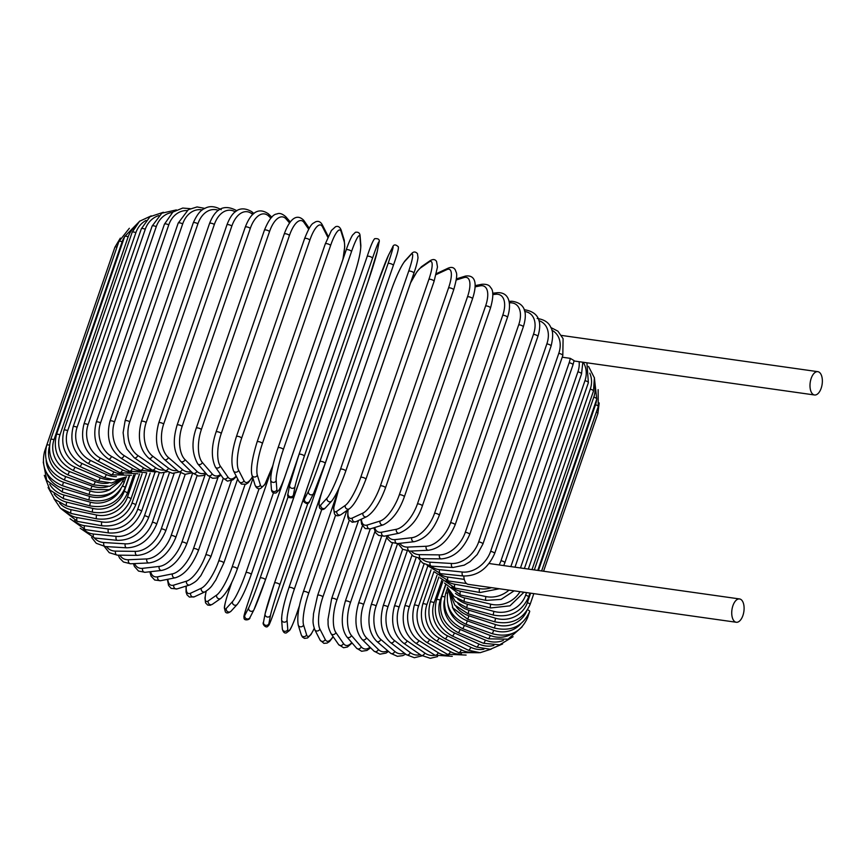 <?xml version="1.0" encoding="UTF-8"?>
<svg xmlns="http://www.w3.org/2000/svg" width="865" height="865" viewBox="0 0 865 865"><rect width="100%" height="100%" fill="white"/><g stroke="black" fill="none" stroke-linecap="round" stroke-linejoin="round"><path stroke-width="1.3" d="M570.251 358.348L574.101 360.629L572.998 364.835A2.8 0.854 19 0 0 571.862 363.657A2.8 0.854 19 0 0 569.159 362.749A25.226 20.273 -45.5 0 0 570.251 358.348L562.239 357.213M819.825 372.718A11.775 6.033 98 0 0 817.825 371.669A11.775 6.033 98 0 0 810.602 380.405A11.775 6.033 98 0 0 812.527 393.932A11.775 6.033 98 0 0 814.527 394.981A11.775 6.033 98 0 0 821.75 386.255A11.775 6.033 98 0 0 819.825 372.718M463.791 576.036A11.775 6.033 98 0 0 466.3 583.313A11.775 6.033 98 0 0 468.3 584.362L736.266 622.259A11.775 6.033 98 0 0 743.489 613.523A11.775 6.033 98 0 0 741.575 599.996A11.775 6.033 98 0 0 739.564 598.948A11.775 6.033 98 0 0 732.341 607.673A11.775 6.033 98 0 0 734.266 621.211A11.775 6.033 98 0 0 736.266 622.259M154.965 472.322L141.503 511.431C134.745 526.493 123.976 533.673 109.174 532.991L85.332 529.618A2.8 1.438 -82 0 1 84.532 525.671L108.374 529.045A25.226 20.273 -45.5 0 0 137.665 509.355L150.153 473.079M74.401 520.654A25.226 20.273 -45.5 0 0 84.532 525.671M141.503 511.431A2.8 0.854 -161 0 0 140.368 510.253A2.8 0.854 -161 0 0 137.665 509.355M109.174 532.991A2.8 1.438 -82 0 1 108.374 529.045M80.175 528.223L94.609 538.008A2.8 1.622 -84.1 0 1 93.496 534.029L116.213 536.365A25.226 19.062 -49.4 0 0 144.477 515.745L159.268 472.787M83.743 529.326A25.226 19.062 -49.4 0 0 93.496 534.029M94.609 538.008L117.316 540.344A2.8 1.622 -84.1 0 1 116.213 536.365M117.316 540.344C131.393 540.474 141.795 532.97 148.521 517.854A2.8 0.854 -161 0 0 147.288 516.621A2.8 0.854 -161 0 0 144.477 515.745M91.593 537.468L96.275 543.296L105.292 546.539A2.8 1.806 -86.6 0 1 103.876 542.528L125.284 543.826A25.226 17.722 -52.7 0 0 152.381 522.255L169.41 472.777M94.426 537.987A25.226 17.722 -52.7 0 0 103.876 542.528M105.292 546.539L126.701 547.826A2.8 1.806 -86.6 0 1 125.284 543.826M126.701 547.826C139.957 547.394 149.926 539.576 156.619 524.374A2.8 0.854 -161 0 0 155.289 523.098A2.8 0.854 -161 0 0 152.381 522.255M104.287 546.453L109.239 552.681L117.316 555.146A2.8 1.968 -89.3 0 1 115.586 551.124L135.524 551.362A25.226 16.24 -55.5 0 0 161.301 528.839L180.547 472.939M106.482 546.615A25.226 16.24 -55.5 0 0 115.586 551.124M117.316 555.146L137.265 555.373A2.8 1.968 -89.3 0 1 135.524 551.362M137.265 555.373C149.602 554.368 159.095 546.237 165.723 530.969A2.8 0.854 -161 0 0 164.285 529.639A2.8 0.854 -161 0 0 161.301 528.839M118.235 555.157L119.684 558.228L123.446 562.001L130.593 563.764A2.8 2.119 -92.6 0 1 128.539 559.741L146.866 558.92A25.226 14.629 -57.9 0 0 171.184 535.435L192.668 473.068M119.911 555.179A25.226 14.629 -57.9 0 0 128.539 559.741M130.593 563.764L148.931 562.931A2.8 2.119 -92.6 0 1 146.866 558.92M148.931 562.931C160.274 561.353 169.226 552.897 175.768 537.565A2.8 0.854 -161 0 0 174.233 536.181A2.8 0.854 -161 0 0 171.184 535.435M133.426 563.634L134.421 566.467L138.519 571.062L145.039 572.306A2.8 2.249 -96.5 0 1 142.941 571.127A2.8 2.249 -96.5 0 1 142.638 568.327L159.214 566.434A25.226 12.91 -60.1 0 0 181.953 542.009L205.178 474.571M134.648 563.58A25.226 12.91 -60.1 0 0 142.638 568.327M145.039 572.306L161.614 570.424A2.8 2.249 -96.5 0 1 159.517 569.235A2.8 2.249 -96.5 0 1 159.214 566.434M161.614 570.424C171.897 568.273 180.255 559.514 186.689 544.128A2.8 0.854 -161 0 0 185.045 542.701A2.8 0.854 -161 0 0 181.953 542.009M149.829 571.765L151.061 576.112L154.727 580.026L160.555 580.718A2.8 2.368 -101.3 0 1 157.787 576.793L172.47 573.863A25.226 11.094 -62 0 0 193.522 548.507L218.023 477.35M150.64 571.668A25.226 11.094 -62 0 0 157.787 576.793M160.555 580.718L175.249 577.798A2.8 2.368 -101.3 0 1 172.47 573.863M175.249 577.798C184.396 575.074 192.117 566.002 198.399 550.594A2.8 0.854 -161 0 0 196.647 549.124A2.8 0.854 -161 0 0 193.522 548.507M167.367 579.366L168.556 585.432L171.151 588.395L177.022 588.914A2.8 2.465 -107.3 0 1 173.854 585.086L186.548 581.15A25.226 9.191 -63.8 0 0 205.805 554.865L231.344 480.691M167.853 579.269A25.226 9.191 -63.8 0 0 173.854 585.086M177.022 588.914L189.727 584.978A2.8 2.465 -107.3 0 1 186.548 581.15M189.727 584.978C198.117 580.75 197.588 579.085 200.767 575.798L210.801 556.93A2.8 0.854 -161 0 0 208.93 555.406A2.8 0.854 -161 0 0 205.805 554.865M186.062 586.113L186.062 592.082L187.013 594.839L189.413 597.066L194.344 596.807A2.8 2.552 -114.9 0 1 190.722 593.152L201.329 588.222A25.226 7.223 -65.5 0 0 218.704 561.05L245.054 484.53M186.321 586.027A25.226 7.223 -65.5 0 0 190.722 593.152M194.344 596.807L204.951 591.876A2.8 2.552 -114.9 0 1 201.329 588.222M223.592 563.277A2.8 0.854 -161 0 0 223.797 563.083A2.8 0.854 -161 0 0 221.829 561.515A2.8 0.854 -161 0 0 218.704 561.05M206.108 591.249L204.951 598.072L205.535 602.851L207.708 605.078L210.163 605.305L212.39 604.278A2.8 2.606 -124.9 0 1 208.26 600.916L216.704 595.034A25.226 5.201 -67.2 0 0 232.123 567.018L259.1 488.671M206.216 591.173A25.226 5.201 -67.2 0 0 208.26 600.916M212.39 604.278L220.835 598.396A2.8 2.606 -124.9 0 1 216.704 595.034M237.183 569.148A2.8 0.854 -161 0 0 237.302 568.997A2.8 0.854 -161 0 0 235.215 567.375A2.8 0.854 -161 0 0 232.123 567.018M231.917 582.059L228.598 591.714A2.8 0.854 -161 0 0 228.533 591.811C223.938 605.76 224.392 608.106 224.37 607.998L225.354 611.869C226.489 613.512 228.371 613.307 231.009 611.231A2.8 2.649 -137.6 0 1 226.349 608.333L232.555 601.543A25.226 3.136 -68.7 0 0 245.963 572.706L273.459 492.834M228.598 591.714A25.226 3.136 -68.7 0 0 226.349 608.333M319.38 376.48A2.8 0.854 -161 0 1 319.369 376.643A2.8 0.854 -161 0 1 319.315 376.74L251.218 574.511M231.009 611.231L237.215 604.44A2.8 2.649 -137.6 0 1 232.555 601.543M251.142 574.728A2.8 0.854 -161 0 0 251.207 574.63A2.8 0.854 -161 0 0 249.001 572.965A2.8 0.854 -161 0 0 245.963 572.706M296.144 462.948L249.131 599.477A2.8 0.854 -161 0 0 249.12 599.51A25.226 1.049 -70.2 0 0 244.838 615.329L248.763 607.684A25.226 1.049 -70.2 0 0 260.116 578.08L288.164 496.607M296.198 462.775L249.12 599.51C242.492 619.297 244.071 616.053 244.049 618.064C243.93 620.973 250.18 620.032 249.963 617.556A2.8 2.671 -152.8 0 1 244.838 615.329M333.576 381.8A2.8 0.854 -161 0 1 333.566 381.962A2.8 0.854 -161 0 1 333.555 381.995L265.414 579.907A2.8 0.854 -161 0 1 265.382 579.972A25.226 1.049 109.8 0 1 254.029 609.576M249.963 617.556L253.888 609.912A2.8 2.671 -152.8 0 1 248.763 607.684M253.888 609.912L265.404 579.939A2.8 0.854 -161 0 0 263.079 578.242A2.8 0.854 -161 0 0 260.116 578.08M275.265 608.549A2.8 0.854 -161 0 0 275.275 608.517A2.8 0.854 -161 0 0 275.286 608.484L343.459 410.507A2.8 0.854 19 0 1 343.448 410.54A2.8 0.854 19 0 1 343.437 410.572L275.275 608.517C268.323 628.185 269.069 624.66 267.836 626.26C266.15 628.628 261.814 624.011 263.501 622.216A2.8 2.671 -169.2 0 0 268.907 623.611A25.226 1.049 108.2 0 0 275.286 608.484M274.497 583.032L306.707 489.493M265.198 613.426A25.226 1.049 -71.8 0 1 274.475 583.107A2.8 0.854 -161 0 1 274.475 583.064A2.8 0.854 -161 0 1 277.351 583.151A2.8 0.854 -161 0 1 279.795 584.859A25.226 1.049 108.2 0 0 270.518 615.177L268.907 623.611M307.875 503.289L279.795 584.859M343.459 410.507A25.226 1.049 108.2 0 0 346.184 402.376M270.518 615.177A2.8 2.671 -169.2 0 1 265.101 613.772L263.501 622.216M321.758 509.453L294.251 589.335A25.226 3.136 106.7 0 0 287.072 620.313L287.786 629.482A2.8 2.649 175.5 0 1 282.325 628.898C283.136 632.153 284.488 633.483 286.391 632.888L289.559 630.444C289.472 630.52 291.278 628.952 296.241 615.123A2.8 0.854 -161 0 0 296.262 615.004L299.528 605.511M287.786 629.482A25.226 3.136 106.7 0 0 296.262 615.004M288.996 587.519L321.564 492.942M281.741 618.713A25.226 3.136 -73.3 0 1 288.921 587.735A2.8 0.854 -161 0 1 288.942 587.616A2.8 0.854 -161 0 1 291.689 587.67A2.8 0.854 -161 0 1 294.251 589.335M287.072 620.313A2.8 2.649 175.5 0 1 281.612 619.729L282.325 628.898M335.631 515.053L308.664 593.368A25.226 5.201 105.1 0 0 303.561 624.941L306.599 634.769A25.226 5.201 105.1 0 0 314.211 628.368M306.599 634.769A2.8 2.606 162.8 0 1 301.279 634.888L302.404 637.051L304.48 638.392L307.562 637.981L310.968 634.575L314.255 628.498M303.561 624.941A2.8 2.606 162.8 0 1 298.241 625.049L301.279 634.888M308.664 593.368A2.8 0.854 -161 0 0 306.005 591.746A2.8 0.854 -161 0 0 303.366 591.736A2.8 0.854 -161 0 0 303.366 591.93M349.233 520.46L322.904 596.926A25.226 7.234 103.5 0 0 319.877 629.039L325.208 639.451A25.226 7.234 103.5 0 0 333.057 636.554M325.208 639.451A2.8 2.552 152.9 0 1 320.104 640.1L323.899 643.365L327.089 643.073L329.543 641.484L333.22 636.781M319.877 629.039A2.8 2.552 152.9 0 1 314.774 629.688L320.104 640.1M322.904 596.926A2.8 0.854 -161 0 0 320.169 595.369A2.8 0.854 -161 0 0 317.639 595.39L313.476 613.869C313.314 620.151 312.049 621.632 314.774 629.688M362.392 525.898L336.874 599.996A25.226 9.201 101.8 0 0 335.88 632.553L343.459 643.484A25.226 9.201 101.8 0 0 351.774 642.587M343.459 643.484A2.8 2.465 145.2 0 1 338.604 644.544L343.556 647.744L347.427 647.02L352.098 642.976M335.88 632.553A2.8 2.465 145.2 0 1 331.025 633.623L338.604 644.544M336.874 599.996A2.8 0.854 -161 0 0 334.074 598.494A2.8 0.854 -161 0 0 331.673 598.548L327.965 619.6C328.44 624.141 327.002 625.125 331.025 633.623M374.945 531.467L350.466 602.537A25.226 11.104 100 0 0 351.45 635.483L361.235 646.836A25.226 11.104 100 0 0 370.015 647.204M361.235 646.836A2.8 2.368 139.2 0 1 356.629 648.231L361.646 651.269L366.955 650.448L370.598 647.777M351.45 635.483A2.8 2.368 139.2 0 1 346.843 636.878L356.629 648.231M350.466 602.537A2.8 0.854 -161 0 0 347.633 601.099A2.8 0.854 -161 0 0 345.34 601.186C340.81 617.199 341.307 629.093 346.843 636.878M386.774 537.187L363.581 604.538A25.226 12.921 98 0 0 366.468 637.797L378.373 649.485A25.226 12.921 98 0 0 387.596 650.664M378.373 649.485A2.8 2.249 134.5 0 1 376.416 651.507A2.8 2.249 134.5 0 1 374.026 651.15L379.94 654.178L385.995 653.086L388.526 651.453M366.468 637.797A2.8 2.249 134.5 0 1 364.511 639.819A2.8 2.249 134.5 0 1 362.121 639.451L374.026 651.15M363.581 604.538A2.8 0.854 -161 0 0 360.716 603.175A2.8 0.854 -161 0 0 358.543 603.294C354.142 619.372 355.342 631.428 362.121 639.451M397.597 543.588L376.113 605.987A25.226 14.64 95.9 0 0 380.827 639.462L394.764 651.399A25.226 14.64 95.9 0 0 404.377 653.118M394.764 651.399A2.8 2.119 130.6 0 1 390.677 653.302L397.392 656.319L402.69 655.659L405.717 654.135M380.827 639.462A2.8 2.119 130.6 0 1 376.74 641.354L390.677 653.302M376.113 605.987A2.8 0.854 -161 0 0 373.248 604.7A2.8 0.854 -161 0 0 371.193 604.84C366.911 620.962 368.76 633.126 376.74 641.354M407.21 550.962L387.963 606.873A25.226 16.24 93.4 0 0 394.418 640.489L410.28 652.588A25.226 16.24 93.4 0 0 420.228 654.632M410.28 652.588A2.8 1.968 127.3 0 1 406.442 654.686L414.324 657.714L422.066 655.854M394.418 640.489A2.8 1.968 127.3 0 1 390.569 642.587L406.442 654.686M387.963 606.873A2.8 0.854 -161 0 0 385.12 605.662A2.8 0.854 -161 0 0 383.173 605.835C379 621.946 381.465 634.196 390.569 642.587M416.087 557.709L399.046 607.176A25.226 17.722 90.7 0 0 407.123 640.857L424.802 653.021A25.226 17.722 90.7 0 0 435.041 655.259M424.802 653.021A2.8 1.806 124.5 0 1 421.212 655.302L430.305 658.297L437.593 656.589M407.123 640.857A2.8 1.806 124.5 0 1 403.544 643.138L421.212 655.302M399.046 607.176A2.8 0.854 -161 0 0 396.235 606.051A2.8 0.854 -161 0 0 394.397 606.246C390.32 622.335 393.359 634.629 403.544 643.138M424.066 563.969L409.275 606.906A25.226 19.073 87.4 0 0 418.865 640.565L438.209 652.697A25.226 19.073 87.4 0 0 448.784 655.01M438.209 652.697A2.8 1.622 122.1 0 1 434.879 655.162L452.276 656.33M418.865 640.565A2.8 1.622 122.1 0 1 415.535 643.019L434.879 655.162M409.275 606.906A2.8 0.854 -161 0 0 406.518 605.868A2.8 0.854 -161 0 0 404.798 606.084C400.787 622.14 404.366 634.456 415.535 643.019M431.062 569.819L418.584 606.062A25.226 20.273 83.5 0 0 429.537 639.613L450.406 651.637A25.226 20.273 83.5 0 0 461.488 653.918M450.406 651.637A2.8 1.438 119.9 0 1 447.346 654.254L466.094 655.075M429.537 639.613A2.8 1.438 119.9 0 1 426.477 642.23L447.346 654.254M418.584 606.062A2.8 0.854 -161 0 0 415.892 605.111A2.8 0.854 -161 0 0 414.27 605.338C410.324 621.362 414.389 633.667 426.477 642.23M437.009 575.268L426.888 604.657A25.226 21.322 78.7 0 0 439.074 638.013L461.305 649.82A25.226 21.322 78.7 0 0 473.155 651.994M461.305 649.82A2.8 1.233 118 0 1 458.515 652.588L479.059 652.729M439.074 638.013A2.8 1.233 118 0 1 436.284 640.781L458.515 652.588M426.888 604.657A2.8 0.854 -161 0 0 422.769 604.04C418.865 620.021 423.374 632.272 436.284 640.781M441.842 580.296L434.122 602.689A25.226 22.209 72.7 0 0 447.389 635.775L470.809 647.29A25.226 22.209 72.7 0 0 483.892 649.204M470.809 647.29A2.8 1.016 116.2 0 1 468.311 650.199L480.107 652.707L491.212 649.139M447.389 635.775A2.8 1.016 116.2 0 1 444.88 638.684L468.311 650.199M434.122 602.689A2.8 0.854 -161 0 0 430.208 602.17C426.337 618.118 431.235 630.293 444.88 638.684M445.518 584.859L440.242 600.18A25.226 22.922 65.1 0 0 454.417 632.921L478.864 644.036A25.226 22.922 65.1 0 0 493.861 645.441M478.864 644.036A2.8 0.8 114.5 0 1 476.647 647.085L490.304 649.258L502.597 643.96M454.417 632.921A2.8 0.8 114.5 0 1 452.2 635.959L476.647 647.085M440.242 600.18A2.8 0.854 -161 0 0 436.533 599.759C432.705 615.685 437.928 627.752 452.2 635.959M444.286 600.656A25.226 23.463 55.1 0 0 460.126 629.461L485.406 640.111A25.226 23.463 55.1 0 0 503.376 640.403M485.406 640.111A2.8 0.573 112.8 0 1 483.47 643.279L499.635 644.825L513.096 636.726M460.126 629.461A2.8 0.573 112.8 0 1 458.19 632.629L483.47 643.279M444.729 596.969A2.8 0.854 -161 0 0 441.712 596.828C437.895 612.723 443.388 624.649 458.19 632.629M447.929 604.797A25.226 23.831 42.4 0 0 464.451 625.427L490.368 635.526A25.226 23.831 42.4 0 0 512.599 633.429M490.368 635.526L488.736 638.824L508.047 639.181L522.092 626.887M464.451 625.427L462.818 628.725L488.736 638.824M447.454 593.174A2.8 0.854 -161 0 0 445.68 593.379C441.885 609.263 447.594 621.038 462.818 628.725M452.363 607.079A25.226 24.015 27.2 0 0 467.37 620.865L493.731 630.326L492.39 633.731C509.042 637.938 520.752 632.629 527.542 617.794A2.8 0.854 -161 0 0 527.023 617.015M493.731 630.326A25.226 24.015 27.2 0 0 520.925 623.665M595.834 419.449L595.704 419.817A2.8 0.854 19 0 1 595.704 419.817L543.577 571.224M467.37 620.865L466.03 624.26L492.39 633.731M456.05 606.473A25.226 24.015 10.8 0 0 468.862 615.783L495.461 624.552L494.423 628.055C511.172 631.828 522.936 626.292 529.715 611.468A2.8 0.854 -161 0 0 527.553 609.825M495.461 624.552A25.226 24.015 10.8 0 0 526.677 611.133M596.331 412.097A2.8 0.854 19 0 1 597.888 413.481L543.566 571.224M468.862 615.783L467.824 619.286L494.423 628.055M457.866 603.489A25.226 23.831 -4.5 0 0 468.906 610.236L495.548 618.226L494.812 621.827C511.529 625.146 523.282 619.372 530.072 604.527A2.8 0.854 -161 0 0 527.347 602.7L530.623 593.174M495.548 618.226A25.226 23.831 -4.5 0 0 527.347 602.7M538.43 570.5L595.52 404.723A2.8 0.854 19 0 1 598.234 406.55L541.631 570.954M595.52 404.723A25.226 23.831 -4.5 0 0 596.666 399.327M468.906 610.236L468.17 613.836L494.812 621.827M457.628 598.937A25.226 23.463 -17.2 0 0 467.511 604.257L493.98 611.425A2.8 0.573 105.1 0 0 493.558 615.112C510.134 617.945 521.811 611.923 528.591 597.045A2.8 0.854 -161 0 0 525.639 595.152L526.515 592.59M493.98 611.425A25.226 23.463 -17.2 0 0 525.639 595.152M534.321 569.916L593.801 397.165A2.8 0.854 19 0 1 596.764 399.068L537.76 570.403M593.801 397.165A25.226 23.463 -17.2 0 0 594.698 385.779M467.511 604.257A2.8 0.573 105.1 0 0 467.078 607.954L493.558 615.112M455.487 593.39A25.226 22.922 -27.1 0 0 464.678 597.91L490.79 604.192A25.226 22.922 -27.1 0 0 519.995 591.671M490.79 604.192A2.8 0.8 103.5 0 0 490.66 607.954L509.982 605.835L523.974 592.233M528.32 569.073L590.287 389.131A2.8 0.854 19 0 1 593.466 391.088L532.007 569.592M590.287 389.131A25.226 22.922 -27.1 0 0 589.8 373.183M464.678 597.91A2.8 0.8 103.5 0 0 464.559 601.672L490.66 607.954M451.617 587.184A25.226 22.209 -34.8 0 0 460.44 591.217L485.979 596.569A25.226 22.209 -34.8 0 0 508.998 590.114M485.979 596.569A2.8 1.027 101.8 0 0 486.162 600.407L501.095 599.391L514.124 590.838M520.481 567.959L584.967 380.676A2.8 0.854 19 0 1 588.373 382.687L524.395 568.51M584.967 380.676A25.226 22.209 -34.8 0 0 583.226 362.273M460.44 591.217A2.8 1.027 101.8 0 0 460.623 595.055L486.162 600.407M446.178 580.501A25.226 21.322 -40.8 0 0 454.817 584.253L479.599 588.633A25.226 21.322 -40.8 0 0 491.536 587.649M479.599 588.633A2.8 1.233 100 0 0 480.097 592.525L499.343 588.751M510.858 566.597L577.907 371.864A2.8 0.854 19 0 1 581.54 373.907L514.989 567.18M577.907 371.864A25.226 21.322 -40.8 0 0 579.107 361.689M454.817 584.253A2.8 1.233 100 0 0 455.304 588.146L480.097 592.525M499.137 564.942A25.226 20.273 -45.5 0 0 500.986 560.736L569.159 362.749M439.301 573.463A25.226 20.273 -45.5 0 0 447.865 577.052L464.278 579.377M447.865 577.052A2.8 1.438 98 0 0 448.665 580.999L434.36 571.884M503.711 565.591L504.825 562.812A2.8 0.854 -161 0 0 503.69 561.634A2.8 0.854 -161 0 0 500.986 560.736M494.65 553.503A2.8 0.854 -161 0 0 493.418 552.281A2.8 0.854 -161 0 0 490.606 551.405L558.768 353.417A2.8 0.854 19 0 1 561.59 354.293A2.8 0.854 19 0 1 562.812 355.526L494.65 553.503C487.925 568.629 477.523 576.133 463.445 576.004A2.8 1.622 95.9 0 1 462.332 572.024A25.226 19.062 -49.4 0 0 490.606 551.405M431.094 566.164A25.226 19.062 -49.4 0 0 439.625 569.678L462.332 572.024M558.768 353.417A25.226 19.062 -49.4 0 0 551.892 330.246M439.625 569.678A2.8 1.622 95.9 0 0 440.728 573.668L463.445 576.004M482.908 544.042A2.8 0.854 -161 0 0 481.578 542.755A2.8 0.854 -161 0 0 478.669 541.923L546.842 343.935A2.8 0.854 19 0 1 549.751 344.778A2.8 0.854 19 0 1 551.081 346.065L482.908 544.042L477.188 554.562L469.933 561.742L464.191 565.169L452.99 567.494A2.8 1.806 93.4 0 1 451.573 563.483A25.226 17.722 -52.7 0 0 478.669 541.923M421.688 558.671A25.226 17.722 -52.7 0 0 430.164 562.196L451.573 563.483M546.842 343.935A25.226 17.722 -52.7 0 0 538.895 320.677M430.164 562.196A2.8 1.806 93.4 0 0 431.581 566.197L452.99 567.494M469.706 534.484A2.8 0.854 -161 0 0 468.268 533.154A2.8 0.854 -161 0 0 465.284 532.353L533.456 334.377A2.8 0.854 19 0 1 536.441 335.177A2.8 0.854 19 0 1 537.868 336.507L469.706 534.484C463.067 549.751 453.584 557.882 441.236 558.898A2.8 1.968 90.7 0 1 439.507 554.876A25.226 16.24 -55.5 0 0 465.284 532.353M411.21 551.048A25.226 16.24 -55.5 0 0 419.557 554.649L439.507 554.876M533.456 334.377A25.226 16.24 -55.5 0 0 524.687 311.519M419.557 554.649A2.8 1.968 90.7 0 0 421.298 558.66L441.236 558.898M524.298 310.103A2.8 1.968 -89.3 0 1 525.131 309.854L524.212 309.843M455.12 524.914A2.8 0.854 -161 0 0 453.584 523.53A2.8 0.854 -161 0 0 450.535 522.784L518.708 324.808A2.8 0.854 19 0 1 521.757 325.554A2.8 0.854 19 0 1 523.293 326.938L455.12 524.914C448.578 540.247 439.625 548.702 428.283 550.281A2.8 2.119 87.4 0 1 426.218 546.258A25.226 14.629 -57.9 0 0 450.535 522.784M399.781 543.339A25.226 14.629 -57.9 0 0 407.891 547.091L426.218 546.258M518.708 324.808A25.226 14.629 -57.9 0 0 510.036 302.826L509.301 302.858M407.891 547.091A2.8 2.119 87.4 0 0 409.945 551.102L428.283 550.281M510.036 302.826A2.8 2.119 -92.6 0 1 511.842 301.236L509.009 301.366M439.29 515.399A2.8 0.854 -161 0 0 437.647 513.972A2.8 0.854 -161 0 0 434.554 513.28L502.727 315.303A2.8 0.854 19 0 1 505.82 315.985A2.8 0.854 19 0 1 507.463 317.423L439.29 515.399C434.673 526.947 427.764 538.43 414.216 541.695A2.8 2.249 83.5 0 1 412.108 540.506A2.8 2.249 83.5 0 1 411.805 537.706A25.226 12.91 -60.1 0 0 434.554 513.28M387.552 535.521A25.226 12.91 -60.1 0 0 395.24 539.598L411.805 537.706M502.727 315.303A25.226 12.91 -60.1 0 0 495.634 294.273L492.747 294.597M395.24 539.598A2.8 2.249 83.5 0 0 395.532 542.398A2.8 2.249 83.5 0 0 397.641 543.577L414.216 541.695M495.634 294.273A2.8 2.249 -96.5 0 1 497.397 292.694L492.618 293.235M422.315 506.014A2.8 0.854 -161 0 0 420.563 504.533A2.8 0.854 -161 0 0 417.438 503.917L485.611 305.94A2.8 0.854 19 0 1 488.736 306.556A2.8 0.854 19 0 1 490.487 308.037L422.315 506.014C417.827 519.497 410.107 528.569 399.165 533.208A2.8 2.368 78.7 0 1 396.397 529.283A25.226 11.094 -62 0 0 417.438 503.917M374.675 527.542A25.226 11.094 -62 0 0 381.703 532.202L396.397 529.283M485.611 305.94A25.226 11.094 -62 0 0 480.216 285.85L475.047 286.877M381.703 532.202A2.8 2.368 78.7 0 0 384.471 536.138L399.165 533.208M480.216 285.85A2.8 2.368 -101.3 0 1 481.892 284.282L475.08 285.634M404.333 496.834A2.8 0.854 -161 0 0 402.474 495.31A2.8 0.854 -161 0 0 399.338 494.769L467.511 296.782A2.8 0.854 19 0 1 470.647 297.322A2.8 0.854 19 0 1 472.506 298.847L404.333 496.834C399.327 510.901 392.299 520.254 383.26 524.871A2.8 2.465 72.7 0 1 380.092 521.044A25.226 9.191 -63.8 0 0 399.338 494.769M361.397 519.151A25.226 9.191 -63.8 0 0 367.387 524.99L380.092 521.044M467.511 296.782A25.226 9.191 -63.8 0 0 463.91 277.611L456.223 279.99M367.387 524.99A2.8 2.465 72.7 0 0 370.566 528.818L383.26 524.871M463.91 277.611A2.8 2.465 -107.3 0 1 465.424 276.086L456.385 278.887M385.271 488.12A2.8 0.854 -161 0 0 385.476 487.914A2.8 0.854 -161 0 0 383.509 486.346A2.8 0.854 -161 0 0 380.384 485.892L448.557 287.915A2.8 0.854 19 0 1 451.681 288.369A2.8 0.854 19 0 1 453.649 289.937L385.476 487.914C379.951 502.738 373.68 512.34 366.641 516.708A2.8 2.552 65.1 0 1 363.008 513.053A25.226 7.223 -65.5 0 0 380.384 485.892M348.152 509.647A25.226 7.223 -65.5 0 0 352.401 517.994L363.008 513.053M448.557 287.915A25.226 7.223 -65.5 0 0 446.837 269.621L436.22 274.551A25.226 7.223 -65.5 0 0 436.122 274.605M352.401 517.994A2.8 2.552 65.1 0 0 356.034 521.649L366.641 516.708M436.22 274.551A2.8 2.552 -114.9 0 1 437.485 273.124L436.338 273.751M446.837 269.621A2.8 2.552 -114.9 0 1 448.092 268.193L437.485 273.124M365.776 479.491A2.8 0.854 -161 0 0 365.895 479.34A2.8 0.854 -161 0 0 363.808 477.729A2.8 0.854 -161 0 0 360.727 477.361L428.889 279.384A2.8 0.854 19 0 1 431.981 279.752A2.8 0.854 19 0 1 434.068 281.363A2.8 0.854 19 0 1 433.949 281.514M339.253 487.579L337.091 493.839A25.226 5.201 -67.2 0 0 336.863 511.269L345.297 505.387A25.226 5.201 -67.2 0 0 360.727 477.361M345.297 505.387A2.8 2.606 55.1 0 0 349.428 508.75C354.347 504.998 359.829 495.191 365.895 479.34L434.068 281.363L437.485 266.993L436.555 261.5C435.214 259.23 433.051 258.97 430.046 260.722L421.612 266.604A2.8 2.606 -124.9 0 0 420.682 267.836A25.226 5.201 -67.2 0 0 410.432 283.277M428.889 279.384A25.226 5.201 -67.2 0 0 429.127 261.954L420.682 267.836M336.863 511.269A2.8 2.606 55.1 0 0 340.994 514.632L349.428 508.75M429.127 261.954A2.8 2.606 -124.9 0 1 430.046 260.722M345.676 471.263A2.8 0.854 -161 0 0 345.74 471.176A2.8 0.854 -161 0 0 343.535 469.511A2.8 0.854 -161 0 0 340.496 469.252L408.669 271.264A2.8 0.854 19 0 1 411.708 271.534A2.8 0.854 19 0 1 413.913 273.189A2.8 0.854 19 0 1 413.848 273.286L345.751 471.057M408.669 271.264A25.226 3.136 -68.7 0 0 410.907 254.656L404.701 261.435A25.226 3.136 -68.7 0 0 391.294 290.272L323.132 488.26A25.226 3.136 -68.7 0 0 320.883 504.879L327.089 498.089A25.226 3.136 -68.7 0 0 340.496 469.252M327.089 498.089A2.8 2.649 42.4 0 0 331.749 500.986C335.858 495.71 340.518 485.762 345.74 471.176L413.913 273.189C414.508 271.48 417.168 263.879 418.011 257.705L417.471 253.65C415.416 251.423 413.405 251.456 411.437 253.769L405.231 260.56A2.8 2.649 -137.6 0 0 404.701 261.435M320.883 504.879A2.8 2.649 42.4 0 0 325.543 507.777L331.749 500.986M323.132 488.26A2.8 0.854 -161 0 0 323.067 488.357C322.472 490.066 319.812 497.656 318.969 503.841L319.509 507.896C321.564 510.123 323.575 510.08 325.543 507.777M410.907 254.656A2.8 2.649 -137.6 0 1 411.437 253.769M313.779 493.104A25.226 1.049 109.8 0 0 325.132 463.499A2.8 0.854 -161 0 0 325.154 463.467A2.8 0.854 -161 0 0 322.84 461.769A2.8 0.854 -161 0 0 319.866 461.607L388.039 263.63A2.8 0.854 19 0 1 391.002 263.793A2.8 0.854 19 0 1 393.326 265.49L325.164 463.435M388.039 263.63A25.226 1.049 -70.2 0 0 392.332 247.779L388.407 255.424A25.226 1.049 -70.2 0 0 377.054 285.028L308.892 483.005A25.226 1.049 -70.2 0 0 304.588 498.856L308.513 491.212A25.226 1.049 -70.2 0 0 319.866 461.607M308.513 491.212A2.8 2.671 27.2 0 0 313.638 493.439L325.154 463.467L393.326 265.49A2.8 0.854 19 0 1 393.305 265.523C397.078 255.056 398.754 248.839 398.354 246.839C395.489 244.114 393.521 244.319 392.472 247.444L388.558 255.089A2.8 2.671 -152.8 0 0 388.407 255.424M304.588 498.856A2.8 2.671 27.2 0 0 309.724 501.084L313.638 493.439M308.892 483.005A2.8 0.854 -161 0 0 308.87 483.038C305.118 493.472 303.442 499.689 303.842 501.689C306.707 504.414 308.664 504.209 309.724 501.084M377.054 285.028A2.8 0.854 -161 0 0 377.043 285.061A2.8 0.854 -161 0 0 377.032 285.093L308.87 483.038M298.998 454.46L367.16 256.483A2.8 0.854 19 0 0 367.16 256.516L299.009 454.428L289.624 485.168A2.8 2.671 10.8 0 0 295.03 486.573L293.419 495.007A25.226 1.049 108.2 0 0 299.798 479.88L367.971 281.893A25.226 1.049 108.2 0 0 377.248 251.574L378.848 243.141A25.226 1.049 108.2 0 0 372.48 258.267L304.307 456.244A2.8 0.854 -161 0 0 301.863 454.547A2.8 0.854 -161 0 0 298.998 454.46A2.8 0.854 -161 0 0 298.987 454.493A25.226 1.049 -71.8 0 0 289.71 484.822M304.307 456.244A25.226 1.049 108.2 0 0 295.03 486.573M378.848 243.141A2.8 2.671 -169.2 0 0 378.946 242.784C380.038 239.67 378.621 238.308 374.686 238.686C372.988 240.405 370.479 246.33 367.16 256.483A2.8 0.854 19 0 1 370.036 256.57A2.8 0.854 19 0 1 372.48 258.267M289.624 485.168L288.013 493.612A2.8 2.671 10.8 0 0 293.419 495.007M288.013 493.612C286.921 496.726 288.337 498.089 292.273 497.71C293.97 495.991 296.479 490.066 299.787 479.913L367.96 281.936L377.335 251.228A2.8 2.671 -169.2 0 1 377.248 251.574M278.087 447.767L346.184 249.996A2.8 0.854 19 0 1 346.195 249.877L278.033 447.865C273.156 462.58 270.713 473.274 270.702 479.967A2.8 2.649 -4.5 0 0 276.162 480.551L276.876 489.72A25.226 3.136 106.7 0 0 285.353 475.253L353.515 277.265A25.226 3.136 106.7 0 0 360.694 246.287L359.981 237.118A25.226 3.136 106.7 0 0 351.514 251.596L283.342 449.573A2.8 0.854 -161 0 0 280.779 447.908A2.8 0.854 -161 0 0 278.033 447.865A2.8 0.854 -161 0 0 278.011 447.973A25.226 3.136 -73.3 0 0 270.832 478.95M283.342 449.573A25.226 3.136 106.7 0 0 276.162 480.551M359.981 237.118A2.8 2.649 175.5 0 0 360.11 236.102C359.981 233.063 358.413 231.798 355.429 232.285L352.498 235.161C349.352 240.556 346.779 248.179 346.195 249.877A2.8 0.854 19 0 1 348.952 249.931A2.8 0.854 19 0 1 351.514 251.596M270.702 479.967L271.415 489.147A2.8 2.649 -4.5 0 0 276.876 489.72M271.415 489.147C271.556 492.174 273.113 493.45 276.108 492.953L279.038 490.087C282.174 484.681 284.758 477.058 285.331 475.361A2.8 0.854 -161 0 0 285.353 475.253M285.331 475.361L353.504 277.384C358.38 262.668 360.824 251.964 360.835 245.271A2.8 2.649 175.5 0 1 360.694 246.287M342.778 259.803A25.226 5.201 105.1 0 0 344.173 241.486L341.134 231.658A25.226 5.201 105.1 0 0 330.581 245.541L262.409 443.518A2.8 0.854 -161 0 0 259.749 441.896A2.8 0.854 -161 0 0 257.11 441.885A2.8 0.854 -161 0 0 257.11 442.08M325.283 244.103A2.8 0.854 19 0 1 325.283 243.908L257.11 441.885C252.137 458.115 250.428 469.219 251.985 475.199A2.8 2.606 -17.2 0 0 257.316 475.09L260.354 484.93A25.226 5.201 105.1 0 0 270.907 471.047L272.994 464.992M262.409 443.518A25.226 5.201 105.1 0 0 257.316 475.09M341.134 231.658A2.8 2.606 162.8 0 0 341.167 230.112C339.88 226.89 337.999 225.765 335.544 226.727L331.425 230.49L325.283 243.908A2.8 0.854 19 0 1 327.921 243.919A2.8 0.854 19 0 1 330.581 245.541M251.985 475.199L255.024 485.038A2.8 2.606 -17.2 0 0 260.354 484.93M342.962 259.295L344.757 246.525L344.205 239.951A2.8 2.606 162.8 0 1 344.173 241.486M327.824 237.302A25.226 7.234 103.5 0 0 327.792 237.226L322.461 226.803A25.226 7.234 103.5 0 0 309.832 240.156L241.659 438.133A2.8 0.854 -161 0 0 238.924 436.565A2.8 0.854 -161 0 0 236.404 436.587C231.636 451.671 230.674 463.099 233.528 470.884A2.8 2.552 -27.1 0 0 238.632 470.236L243.962 480.659A25.226 7.234 103.5 0 0 252.45 476.712M241.659 438.133A25.226 7.234 103.5 0 0 238.632 470.236M304.61 238.891A2.8 0.854 19 0 1 304.577 238.61A2.8 0.854 19 0 1 307.097 238.589A2.8 0.854 19 0 1 309.832 240.156M233.528 470.884L238.859 481.308A2.8 2.552 -27.1 0 0 243.962 480.659M328.181 236.502L327.673 235.312A2.8 2.552 152.9 0 1 327.792 237.226M327.673 235.312L322.342 224.9A2.8 2.552 152.9 0 1 322.461 226.803M308.664 229.182L304.091 222.586A25.226 9.201 101.8 0 0 289.44 235.475L221.267 433.462A2.8 0.854 -161 0 0 218.467 431.959A2.8 0.854 -161 0 0 216.055 432.013C211.341 446.178 211.125 457.877 215.407 467.078A2.8 2.465 -34.8 0 0 220.261 466.019L227.852 476.95A25.226 9.201 101.8 0 0 236.167 476.042M221.267 433.462A25.226 9.201 101.8 0 0 220.261 466.019M216.055 432.013L284.228 234.026A2.8 0.854 19 0 1 286.639 233.972A2.8 0.854 19 0 1 289.44 235.475M215.407 467.078L222.997 478.01A2.8 2.465 -34.8 0 0 227.852 476.95M309.227 228.219L303.831 220.456A2.8 2.465 145.2 0 1 304.091 222.586M289.602 223.019L286.164 219.04A25.226 11.104 100 0 0 269.534 231.55L201.372 429.527A2.8 0.854 -161 0 0 198.528 428.089A2.8 0.854 -161 0 0 196.236 428.175C191.479 441.572 191.976 453.465 197.739 463.867A2.8 2.368 -40.8 0 0 202.345 462.472L212.13 473.825A25.226 11.104 100 0 0 220.543 474.474M201.372 429.527A25.226 11.104 100 0 0 202.345 462.472M196.236 428.175L264.409 230.198A2.8 0.854 19 0 1 266.701 230.112A2.8 0.854 19 0 1 269.534 231.55M197.739 463.867L207.524 475.22A2.8 2.368 -40.8 0 0 212.13 473.825M290.337 222.024L285.818 216.769A2.8 2.368 139.2 0 1 286.164 219.04M270.896 218.218L268.831 216.196A25.226 12.921 98 0 0 250.288 228.392L182.126 426.38A2.8 0.854 -161 0 0 179.26 425.007A2.8 0.854 -161 0 0 177.087 425.126C173.616 437.063 171.984 450.373 180.666 461.294A2.8 2.249 -45.5 0 0 183.056 461.651A2.8 2.249 -45.5 0 0 185.013 459.629L196.917 471.317A25.226 12.921 98 0 0 205.481 472.841M182.126 426.38A25.226 12.921 98 0 0 185.013 459.629M177.087 425.126L245.26 227.149A2.8 0.854 19 0 1 247.433 227.03A2.8 0.854 19 0 1 250.288 228.392M180.666 461.294L192.571 472.982A2.8 2.249 -45.5 0 0 194.96 473.339A2.8 2.249 -45.5 0 0 196.917 471.317M271.848 217.223L268.41 213.85A2.8 2.249 134.5 0 1 268.831 216.196M252.775 214.542L252.212 214.066A25.226 14.64 95.9 0 0 231.842 226.046L163.68 424.023A2.8 0.854 -161 0 0 160.814 422.736A2.8 0.854 -161 0 0 158.749 422.877C154.478 438.988 156.327 451.162 164.296 459.391A2.8 2.119 -49.4 0 0 168.394 457.499L182.331 469.436A25.226 14.64 95.9 0 0 191.035 471.468M163.68 424.023A25.226 14.64 95.9 0 0 168.394 457.499M158.749 422.877L226.922 224.9A2.8 0.854 19 0 1 228.987 224.759A2.8 0.854 19 0 1 231.842 226.046M164.296 459.391L178.244 471.328A2.8 2.119 -49.4 0 0 182.331 469.436M253.921 213.547L251.769 211.698A2.8 2.119 130.6 0 1 252.212 214.066M235.312 211.893A25.226 16.24 93.4 0 0 214.336 224.511L146.174 422.488A2.8 0.854 -161 0 0 143.331 421.277A2.8 0.854 -161 0 0 141.373 421.45C137.2 437.56 139.676 449.811 148.78 458.201A2.8 1.968 -52.7 0 0 152.618 456.104L168.491 468.203A25.226 16.24 93.4 0 0 177.282 470.517M146.174 422.488A25.226 16.24 93.4 0 0 152.618 456.104M141.373 421.45L209.546 223.473A2.8 0.854 19 0 1 211.493 223.3A2.8 0.854 19 0 1 214.336 224.511M148.78 458.201L164.653 470.3A2.8 1.968 -52.7 0 0 168.491 468.203M236.729 210.865L236.004 210.314A2.8 1.968 127.3 0 1 236.502 211.017M218.477 210.368A25.226 17.722 90.7 0 0 197.901 223.808L129.739 421.785A2.8 0.854 -161 0 0 126.928 420.66A2.8 0.854 -161 0 0 125.09 420.855L123.122 432.662L124.419 442.783L126.831 449.022L134.226 457.747A2.8 1.806 -55.5 0 0 137.816 455.466L155.484 467.63A25.226 17.722 90.7 0 0 164.339 470.073M129.739 421.785A25.226 17.722 90.7 0 0 137.816 455.466M125.09 420.855L193.263 222.867A2.8 0.854 19 0 1 195.101 222.673A2.8 0.854 19 0 1 197.901 223.808M134.226 457.747L151.905 469.911A2.8 1.806 -55.5 0 0 155.484 467.63M202.356 209.914A25.226 19.073 87.4 0 0 182.666 223.938L114.504 421.915A2.8 0.854 -161 0 0 111.747 420.877A2.8 0.854 -161 0 0 110.017 421.082C106.006 437.139 109.585 449.454 120.765 458.028A2.8 1.622 -57.9 0 0 124.084 455.563L143.428 467.706A25.226 19.073 87.4 0 0 152.305 470.182M114.504 421.915A25.226 19.073 87.4 0 0 124.084 455.563M110.017 421.082L178.19 223.105A2.8 0.854 19 0 1 179.909 222.889A2.8 0.854 19 0 1 182.666 223.938M120.765 458.028L140.098 470.16A2.8 1.622 -57.9 0 0 143.428 467.706M187.013 210.552A25.226 20.273 83.5 0 0 168.751 224.9L100.578 422.877A2.8 0.854 -161 0 0 97.886 421.925A2.8 0.854 -161 0 0 96.275 422.152C92.317 438.177 96.393 450.47 108.471 459.045A2.8 1.438 -60.1 0 0 111.531 456.428L132.399 468.441A25.226 20.273 83.5 0 0 141.352 470.884M100.578 422.877A25.226 20.273 83.5 0 0 111.531 456.428M96.275 422.152L164.437 224.176A2.8 0.854 19 0 1 166.058 223.938A2.8 0.854 19 0 1 168.751 224.9M108.471 459.045L129.339 471.057A2.8 1.438 -60.1 0 0 132.399 468.441M172.481 212.39A25.226 21.322 78.7 0 0 156.251 226.684L88.079 424.672A2.8 0.854 -161 0 0 83.959 424.045C80.056 440.036 84.565 452.287 97.475 460.796A2.8 1.233 -62 0 0 100.264 458.028L122.495 469.836A25.226 21.322 78.7 0 0 131.599 472.204M88.079 424.672A25.226 21.322 78.7 0 0 100.264 458.028M83.959 424.045L152.132 226.068A2.8 0.854 19 0 1 156.251 226.684M97.475 460.796L119.705 472.604A2.8 1.233 -62 0 0 122.495 469.836M158.803 215.58A25.226 22.209 72.7 0 0 145.255 229.29L77.093 427.278A2.8 0.854 -161 0 0 73.168 426.759C69.308 442.707 74.195 454.882 87.841 463.272A2.8 1.016 -63.8 0 0 90.349 460.364L113.78 471.868A25.226 22.209 72.7 0 0 123.208 474.117M77.093 427.278A25.226 22.209 72.7 0 0 90.349 460.364M73.168 426.759L141.341 228.771A2.8 0.854 19 0 1 145.255 229.29M87.841 463.272L111.271 474.777A2.8 1.016 -63.8 0 0 113.78 471.868M146.055 220.424A25.226 22.922 65.1 0 0 135.87 232.685L67.697 430.673A2.8 0.854 -161 0 0 63.988 430.251C60.15 446.167 65.372 458.234 79.656 466.451A2.8 0.8 -65.5 0 0 81.872 463.402L106.319 474.528A25.226 22.922 65.1 0 0 116.343 476.637M67.697 430.673A25.226 22.922 65.1 0 0 81.872 463.402M63.988 430.251L132.161 232.274A2.8 0.854 19 0 1 135.87 232.685M79.656 466.451L104.103 477.577A2.8 0.8 -65.5 0 0 106.319 474.528M134.453 227.344A25.226 23.463 55.1 0 0 128.15 236.848L59.977 434.836A2.8 0.854 -161 0 0 56.485 434.511C52.678 450.406 58.171 462.343 72.974 470.322A2.8 0.573 -67.2 0 0 74.909 467.143L100.178 477.794A25.226 23.463 55.1 0 0 111.25 479.675M59.977 434.836A25.226 23.463 55.1 0 0 74.909 467.143M56.485 434.511L124.657 236.534A2.8 0.854 19 0 1 128.15 236.848M72.974 470.322L98.253 480.972A2.8 0.573 -67.2 0 0 100.178 477.794M124.56 236.815A25.226 23.831 42.4 0 0 122.16 241.757L53.998 439.734A2.8 0.854 -161 0 0 50.721 439.496C46.926 455.379 52.635 467.154 67.848 474.842L69.492 471.544L95.409 481.643A25.226 23.831 42.4 0 0 108.266 483.124M53.998 439.734A25.226 23.831 42.4 0 0 69.492 471.544M50.721 439.496L118.894 241.519A2.8 0.854 19 0 1 122.16 241.757M67.848 474.842L93.766 484.941L95.409 481.643M49.446 445.216A2.8 0.854 -161 0 0 46.732 445.183C42.947 461.045 48.808 472.647 64.334 479.978L65.675 476.583L92.036 486.043A25.226 24.015 27.2 0 0 107.866 486.606M49.327 446.816A25.226 24.015 27.2 0 0 65.675 476.583M46.732 445.183L114.904 247.206A2.8 0.854 19 0 1 116.98 247.066M64.334 479.978L90.695 489.449L92.036 486.043M45.434 451.216A2.8 0.854 -161 0 0 44.558 451.519C40.774 467.381 46.732 478.778 62.442 485.708L63.48 482.205L90.079 490.963A25.226 24.015 10.8 0 0 110.406 489.341M46.148 460.234A25.226 24.015 10.8 0 0 63.48 482.205M62.442 485.708L89.041 494.466L90.079 490.963M43.25 462.051L46.753 480.378L62.204 491.969L62.929 488.368L89.571 496.369A25.226 23.831 -4.5 0 0 115.315 490.26M46.721 473.047A25.226 23.831 -4.5 0 0 62.929 488.368M62.204 491.969L88.835 499.97L89.571 496.369M88.835 499.97C105.562 503.279 117.316 497.516 124.095 482.67A2.8 0.854 -161 0 0 122.819 481.416M44.299 475.339L49.921 490.001L63.599 498.727A2.8 0.573 -74.9 0 1 64.032 495.039L90.511 502.208A25.226 23.463 -17.2 0 0 120.732 489.244M49.694 484.216A25.226 23.463 -17.2 0 0 64.032 495.039M63.599 498.727L90.079 505.895A2.8 0.573 -74.9 0 1 90.511 502.208M90.079 505.895C106.654 508.717 118.332 502.695 125.111 487.828A2.8 0.854 -161 0 0 122.646 486.076M48.116 487.503L54.549 499.246L66.648 505.928A2.8 0.8 -76.5 0 1 66.767 502.165L92.879 508.447A25.226 22.922 -27.1 0 0 124.203 491.374L129.49 476.031M54.095 494.034A25.226 22.922 -27.1 0 0 66.767 502.165M66.648 505.928L92.75 512.21A2.8 0.8 -76.5 0 1 92.879 508.447M92.75 512.21C109.066 514.524 120.603 508.231 127.382 493.331A2.8 0.854 -161 0 0 124.203 491.374M53.911 498.586L60.464 508.231L71.308 513.518A2.8 1.027 -78.2 0 1 71.125 509.68L96.664 515.032A25.226 22.209 -34.8 0 0 127.479 497.115L135.2 474.701M59.642 503.149A25.226 22.209 -34.8 0 0 71.125 509.68M71.308 513.518L96.848 518.87A2.8 1.027 -78.2 0 1 96.664 515.032M96.848 518.87C112.774 520.654 124.117 514.07 130.896 499.127A2.8 0.854 -161 0 0 127.479 497.115M61.285 508.901L77.547 521.433A2.8 1.233 -80 0 1 77.061 517.54L101.843 521.909A25.226 21.322 -40.8 0 0 131.977 503.127L142.109 473.706M66.378 511.95A25.226 21.322 -40.8 0 0 77.061 517.54M77.547 521.433L102.34 525.812A2.8 1.233 -80 0 1 101.843 521.909M102.34 525.812C117.748 527.055 128.842 520.168 135.61 505.171A2.8 0.854 -161 0 0 131.977 503.127M85.332 529.618L70.054 518.73M164.09 472.625L148.521 517.854M174.189 473.317L156.619 524.374M185.207 474.377L165.723 530.969M197.069 475.707L175.768 537.565M209.752 477.156L186.689 544.128M223.267 478.377L198.399 550.594M237.648 478.94L210.801 556.93M204.951 591.876C212.055 587.205 211.968 585.259 215.709 580.21L223.797 563.083L252.969 478.367M220.835 598.396C226.781 592.957 232.263 583.161 237.302 568.997L272.724 466.127M228.533 591.811L231.831 582.242M237.215 604.44C241.324 599.164 245.984 589.227 251.207 574.63L320.612 372.901M335.685 375.68L265.404 579.939M265.101 613.772L274.475 583.064L306.761 489.32M346.238 402.225L343.448 410.54M296.241 615.123L299.485 605.705M281.612 619.729C281.622 613.036 284.066 602.332 288.942 587.616L321.823 492.099M298.241 625.049C296.9 617.102 298.609 605.997 303.366 591.736L336.009 496.921M346.854 510.545L317.639 595.39M358.553 520.471L331.673 598.548M370.231 528.915L345.34 601.186M381.616 536.3L358.543 603.294M392.483 542.993L371.193 604.84M402.647 549.264L383.173 605.835M411.967 555.211L394.397 606.246M420.358 560.888L404.798 606.084M427.732 566.272L414.27 605.338M433.916 571.668L422.769 604.04M438.89 576.944L430.208 602.17M442.837 581.464L436.533 599.759M445.724 585.173L441.712 596.828M447.562 587.919L445.68 593.379M527.542 617.794L529.715 611.468M466.03 624.26C450.514 616.929 444.642 605.327 448.438 589.465M467.824 619.286L452.914 607.944L448.73 590.352M599.196 402.949L597.888 413.481M530.072 604.527L533.824 593.628M468.17 613.836L454.817 605.111L448.881 590.871M598.137 389.661L598.234 406.55M528.591 597.045L529.953 593.076M467.078 607.954L455.282 601.272L448.621 589.984M594.331 377.497L596.764 399.068M464.559 601.672L454.017 596.418L447.281 587.238M588.535 366.414L594.406 377.875L593.466 391.088M460.623 595.055L444.491 583.075M586.902 362.792L588.373 382.687M455.304 588.146L440.177 577.863M582.837 362.219L581.54 373.907M561.526 335.425L817.825 371.669M448.665 580.999L466.538 583.529M489.147 563.526L739.564 598.948M504.825 562.812L572.998 364.835M574.036 360.975L814.527 394.981M440.728 573.668L427.115 565.353M550.854 327.532L557.903 331.165L563.093 338.669L562.812 355.526M431.581 566.197L422.607 562.985L418.563 558.401M537.154 318.461C544.334 319.553 548.897 322.58 550.843 327.521C553.168 331.046 553.243 337.231 551.081 346.065M421.298 558.66L413.265 556.227L408.81 551.113M525.131 309.854C538.3 312.243 542.55 321.131 537.868 336.507M409.945 551.102L402.712 549.297L397.976 543.544M511.842 301.236C524.287 302.923 528.104 311.486 523.293 326.938M397.641 543.577L391.175 542.366L387.909 539.306L386.266 535.781M497.397 292.694C510.274 292.035 511.485 305.475 507.463 317.423M384.471 536.138L378.621 535.424L375.788 532.905L373.831 527.801M481.892 284.282C486.573 284.012 489.46 285.082 490.574 287.515C493.601 290.186 493.58 297.03 490.487 308.037M370.566 528.818L365.181 528.558L361.613 524.158L360.9 519.378M465.424 276.086C473.696 274.8 478.399 280.703 472.506 298.847M356.034 521.649L352.25 522.255L348.638 519.573L347.73 516.87L347.903 509.82M448.092 268.193C451.552 266.701 454.017 267.382 455.487 270.258C456.039 273.167 458.753 272.183 453.649 289.937M340.994 514.632C337.999 516.373 335.825 516.113 334.485 513.853L333.555 508.361L338.961 488.228M410.615 282.758L417.125 271.437L421.612 266.604M405.231 260.56C401.122 265.836 396.462 275.773 391.239 290.37L323.067 488.357M377.043 285.061L388.558 255.089M378.946 242.784L377.335 251.228M360.11 236.102L360.835 245.271M255.024 485.038C256.321 488.26 258.192 489.385 260.646 488.422L264.766 484.66L272.832 465.673M341.167 230.112L344.205 239.951M236.404 436.587L304.577 238.61C311.476 221.494 313.011 223.938 315.238 221.981C318.169 220.618 320.537 221.591 322.342 224.9M238.859 481.308L241.465 484.119L245.963 484.227L248.342 482.648L252.548 477.004M222.997 478.01L227.398 481.124L232.923 479.848L236.415 476.529M303.831 220.456C298.101 214.336 290.759 216.109 284.228 234.026M207.524 475.22L212.574 478.259L216.369 478.021L221.04 475.199M285.818 216.769C282.293 213.677 279.341 212.747 276.973 213.969C272.94 214.217 268.745 219.624 264.409 230.198M192.571 472.982L198.42 476.01L202.864 475.599L206.335 473.836M268.41 213.85C258.894 207.297 251.185 211.73 245.26 227.149M178.244 471.328L185.056 474.366L192.333 472.744M251.769 211.698C240.924 205.362 232.642 209.763 226.922 224.9M164.653 470.3L172.481 473.328L179.142 472.041M236.004 210.314C224.143 204.086 215.331 208.476 209.546 223.473M151.905 469.911L160.966 472.906L166.967 471.782M221.235 209.698C214.92 206.108 209.417 205.708 204.702 208.487C200.68 209.957 196.863 214.747 193.263 222.867M140.098 470.16L155.949 471.998M204.843 208.411L197.058 206.94L188.354 209.654L178.19 223.105M129.339 471.057L146.228 472.69M190.159 208.66L182.742 208.054L172.903 212.055L164.437 224.176M119.705 472.604L137.968 473.815M176.352 209.925L161.82 213.201L152.132 226.068M111.271 474.777L131.361 475.263M163.388 212.271L149.991 216.726L141.341 228.771M104.103 477.577L115.65 479.924L126.604 476.831M151.224 215.861L139.546 221.278L132.161 232.274M98.253 480.972L111.672 482.973L123.868 478.161M139.838 221.04L124.657 236.534M93.766 484.941L109.682 486.281L123.122 478.702M129.35 228.274L118.894 241.519M90.695 489.449L109.433 489.687L123.565 478.388M120.354 238.113L114.904 247.206M44.558 451.519L46.613 445.551M89.041 494.466C105.79 498.251 117.553 492.715 124.333 477.88M125.987 477.177L124.095 482.67M129.134 476.15L125.111 487.828M133.697 475.004L127.382 493.331M139.589 473.879L130.896 499.127M146.758 472.798L135.61 505.171"/></g></svg>
